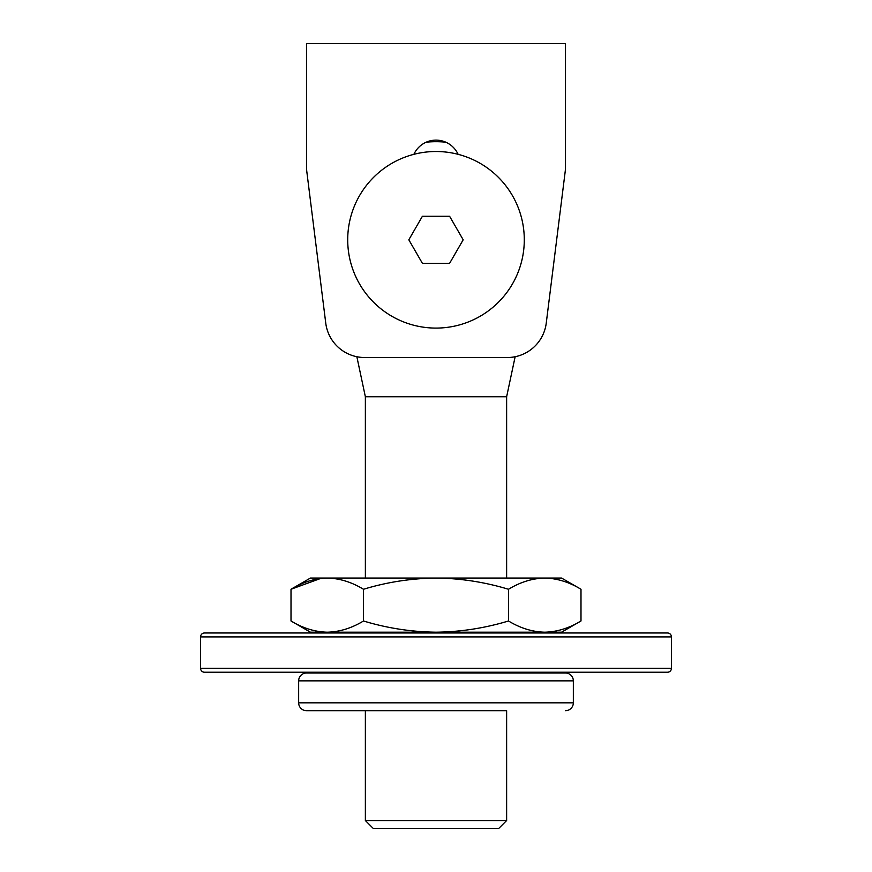<?xml version="1.0" encoding="UTF-8"?>
<svg xmlns="http://www.w3.org/2000/svg" width="872" height="872" viewBox="0 0 872 872"><rect width="100%" height="100%" fill="white"/><g stroke="black" fill="none" stroke-linecap="round" stroke-linejoin="round"><path stroke-width="1.31" d="M498.784 828.4L373.216 828.4L365.368 820.552L506.632 820.552L498.784 828.4M506.632 578.049L506.632 396.76L365.368 396.76L365.368 578.049M506.632 820.552L506.632 710.68L306.508 710.68L365.368 710.68L365.368 820.552M506.632 396.76L515.145 356.735M365.368 396.76L356.855 356.735M445.799 142.19A98.1 98.1 0 0 0 426.201 142.19M458.116 154.322A24.329 24.329 0 0 0 413.884 154.322M565.492 43.6L306.508 43.6L306.508 166.726A39.24 39.24 0 0 0 306.813 171.588L325.757 323.152A39.24 39.24 0 0 0 364.692 357.52L507.308 357.52A39.24 39.24 0 0 0 546.243 323.152L565.187 171.588A39.24 39.24 0 0 0 565.492 166.726L565.492 43.6M306.508 43.6L306.508 166.726M306.813 171.588L325.757 323.152M546.243 323.152L565.187 171.588M408.815 239.8L422.408 263.344L449.592 263.344L463.185 239.8L449.592 216.256L422.408 216.256L408.815 239.8M436 328.09A88.29 88.29 0 0 1 347.71 239.8A88.29 88.29 0 0 1 436 151.51A88.29 88.29 0 0 1 524.29 239.8A88.29 88.29 0 0 1 436 328.09M328.482 578.049L543.518 578.049M671.44 668.301L671.44 636.909A3.924 3.924 0 0 0 667.516 632.985L204.484 632.985A3.924 3.924 0 0 0 200.56 636.909L200.56 668.301L671.44 668.301A3.924 3.924 0 0 1 667.516 672.225L204.484 672.225A3.924 3.924 0 0 1 200.56 668.301M565.492 710.68A7.848 7.848 0 0 0 573.34 702.832L573.34 680.858L298.66 680.858A7.848 7.848 0 0 1 306.508 673.01L565.492 673.01A7.848 7.848 0 0 1 573.34 680.858M306.508 710.68A7.848 7.848 0 0 1 298.66 702.832L298.66 680.858M337.9 672.225L337.9 673.01L534.1 673.01L534.1 672.225M534.1 632.985L534.1 632.2M337.9 632.985L337.9 632.2M327.251 632.2L310.432 632.2L291.008 620.984C302.846 628.167 314.923 631.906 327.251 632.2C339.611 631.895 351.699 628.156 363.504 620.984C386.983 628.134 411.148 631.873 436 632.2L327.251 632.2M580.992 620.984L561.568 632.2L436 632.2C460.558 631.917 484.723 628.178 508.496 620.984C520.333 628.167 532.411 631.906 544.749 632.2C557.099 631.895 569.187 628.156 580.992 620.984L580.992 589.265C569.154 582.082 557.077 578.343 544.749 578.049L310.432 578.049L291.008 589.265L320.634 578.452M565.492 673.01L534.1 673.01M337.9 673.01L306.508 673.01M580.992 589.265L561.568 578.049L544.749 578.049C532.389 578.354 520.301 582.093 508.496 589.265C484.723 582.071 460.558 578.332 436 578.049C411.148 578.376 386.983 582.115 363.504 589.265C351.667 582.082 339.59 578.343 327.251 578.049C314.901 578.354 302.813 582.093 291.008 589.265L291.008 620.984M508.496 589.265L508.496 620.984M363.504 589.265L363.504 620.984M671.44 636.909L200.56 636.909M298.66 702.832L573.34 702.832"/></g></svg>

